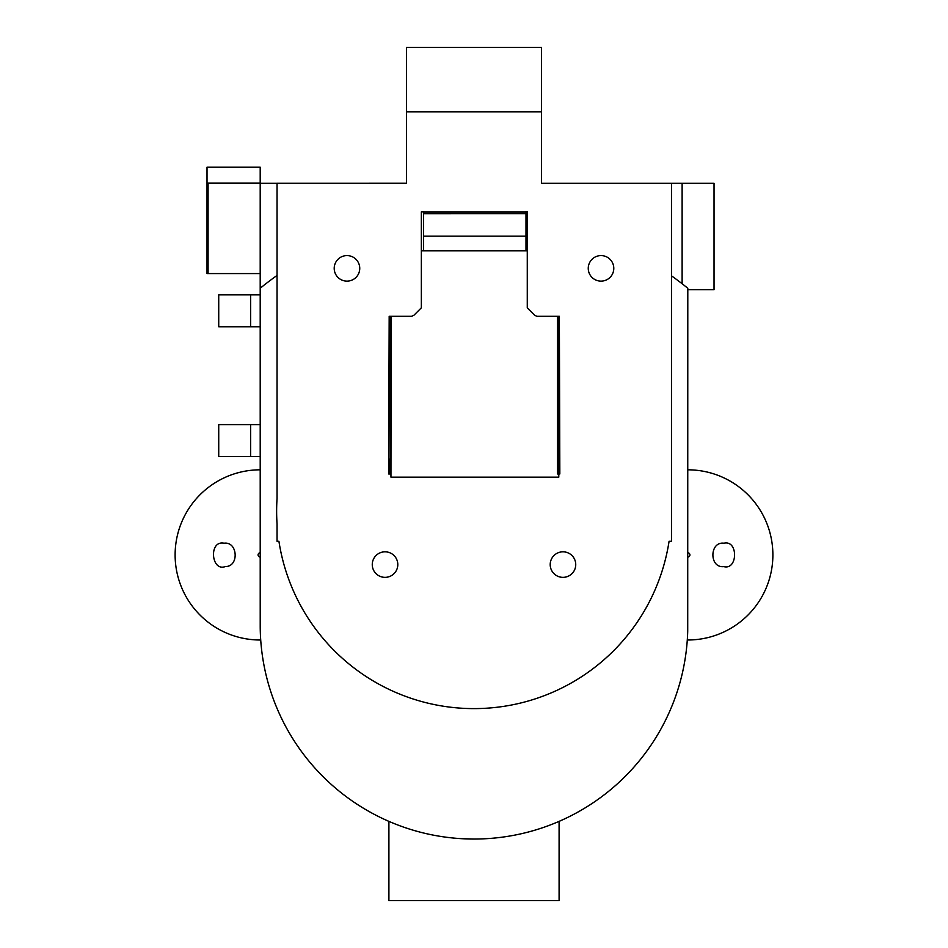 <?xml version="1.0" encoding="UTF-8"?>
<svg xmlns="http://www.w3.org/2000/svg" width="948" height="948" viewBox="0 0 948 948"><rect width="100%" height="100%" fill="white"/><g stroke="black" fill="none" stroke-linecap="round" stroke-linejoin="round"><path stroke-width="1.42" d="M559.095 821.383L559.095 900.6L388.905 900.6L388.905 821.383M671.48 275.809A339.301 339.301 0 0 1 687.798 288.239L687.715 631.19A213.798 213.798 0 0 1 471.867 839.027A213.798 213.798 0 0 1 260.214 626.936L260.202 288.239A339.301 339.301 0 0 1 277.041 275.43L277.041 254.479M474 839.039L461.238 838.66M260.226 627.754L260.404 634.544M260.712 640.007L260.712 640.007A85.095 85.095 0 0 1 175.119 555.173A85.095 85.095 0 0 1 260.202 469.817M687.288 640.007L687.288 639.995A85.095 85.095 0 0 0 772.881 555.173A85.095 85.095 0 0 0 687.798 469.817M687.466 637.151L687.608 634.07M260.202 288.239L260.202 183.165L207.019 183.165L207.019 273.581L208.086 273.581L208.086 183.296L277.041 183.296L277.041 498.541A197.374 197.374 0 0 0 277.041 523.924L277.041 541.272L278.925 541.272A197.374 197.374 0 0 0 669.075 541.272L671.48 541.272L671.48 183.296L714.034 183.296L714.034 289.661L687.798 289.661M260.202 552.791A2.133 2.133 0 0 0 258.081 554.912A2.133 2.133 0 0 0 260.202 557.045M224.036 543.216C237.889 541.225 239.334 566.845 225.351 566.537C211.131 572.047 208.536 540.028 224.036 543.216M687.798 557.045A2.133 2.133 0 0 0 689.919 554.912A2.133 2.133 0 0 0 687.798 552.791M723.964 543.216C738.326 539.732 737.959 570.423 723.762 566.608C709.104 568.255 709.388 541.261 723.964 543.216M260.202 183.165L260.202 167.215L207.019 167.215L207.019 183.165M208.086 273.581L260.202 273.581M260.202 326.764L250.627 326.764L250.627 294.852L260.202 294.852M250.627 294.852L218.727 294.852L218.727 326.764L250.627 326.764M260.202 456.521L218.727 456.521L218.727 424.609L250.627 424.609L250.627 456.521M260.202 424.609L250.627 424.609M421.35 250.841L527.278 250.841M423.483 236.171L525.998 236.171L525.998 211.712L527.278 211.712L527.278 307.887L534.767 315.376L537.018 316.312L559.367 316.312L559.83 473.964L558.787 473.964L558.787 477.152L390.955 477.152L390.955 473.964L388.668 473.964L389.178 316.312L411.527 316.312L413.778 315.376L421.35 307.804L421.35 211.866L423.483 211.866L423.483 250.758L525.939 250.841M682.122 283.736L682.122 183.296M671.48 183.296L541.545 183.296L541.545 47.4L406.455 47.4L406.455 111.817L541.545 111.817M406.455 111.817L406.455 183.26L277.041 183.296M601.02 281.129A12.762 12.762 0 0 0 612.076 261.98A12.762 12.762 0 0 0 589.964 261.98A12.762 12.762 0 0 0 601.02 281.129M346.98 281.129A12.762 12.762 0 0 0 358.036 261.98A12.762 12.762 0 0 0 335.924 261.98A12.762 12.762 0 0 0 346.98 281.129M562.97 577.356A12.762 12.762 0 0 0 574.026 558.206A12.762 12.762 0 0 0 551.914 558.206A12.762 12.762 0 0 0 562.97 577.356M385.03 577.356A12.762 12.762 0 0 0 396.086 558.206A12.762 12.762 0 0 0 373.974 558.206A12.762 12.762 0 0 0 385.03 577.356M525.998 236.171L525.998 250.841M423.483 213.679L525.998 213.667L423.483 213.679M525.998 211.985L423.483 211.985M390.955 473.964L391.097 316.312M558.787 473.964L557.448 473.964L557.448 316.312M541.545 50.244L541.545 47.4M541.545 81.718L541.545 149.535L541.545 81.718M390.244 473.964L390.244 316.312M389.178 459.069L389.178 473.964M559.367 473.964L559.367 459.069M558.301 316.312L558.301 473.964"/></g></svg>
